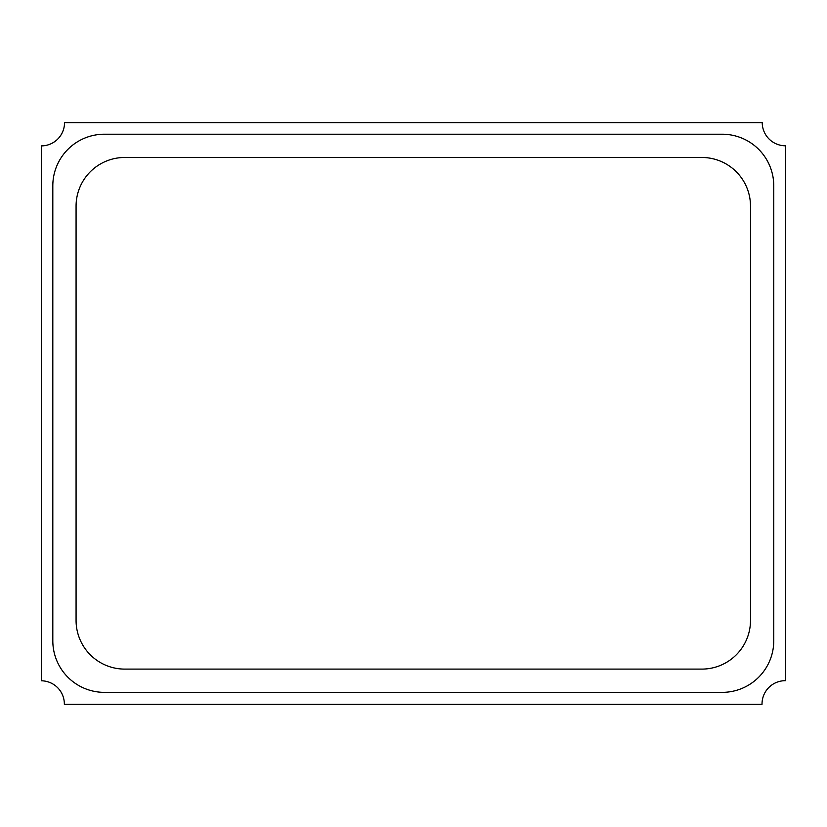 <?xml version="1.0" encoding="UTF-8"?>
<svg xmlns="http://www.w3.org/2000/svg" width="827" height="827" viewBox="0 0 827 827"><rect width="100%" height="100%" fill="white"/><g stroke="black" fill="none" stroke-linecap="round" stroke-linejoin="round"><path stroke-width="1.24" d="M124.753 669.105L701.823 669.105A48.679 48.679 0 0 0 750.502 620.426L750.502 206.15A48.679 48.679 0 0 0 701.823 157.471L124.753 157.471A48.679 48.679 0 0 0 76.074 206.15L76.074 620.426A48.679 48.679 0 0 0 124.753 669.105M104.398 692.364L722.178 692.364A51.584 51.584 0 0 0 773.762 640.78L773.762 185.796A51.584 51.584 0 0 0 722.178 134.212L104.398 134.212A51.584 51.584 0 0 0 52.814 185.796L52.814 640.78A51.584 51.584 0 0 0 104.398 692.364M64.537 122.696L762.225 122.696A23.259 23.259 0 0 0 785.65 145.79L785.65 680.683A23.259 23.259 0 0 0 762.029 704.304L64.351 704.304A23.259 23.259 0 0 0 41.35 680.786L41.35 145.893A23.259 23.259 0 0 0 64.537 122.696"/></g></svg>
